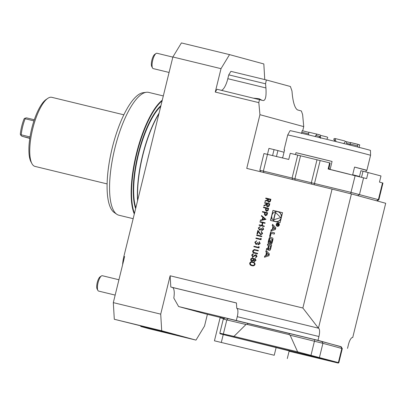 <?xml version="1.0" encoding="UTF-8"?>
<svg xmlns="http://www.w3.org/2000/svg" width="406" height="406" viewBox="0 0 406 406"><rect width="100%" height="100%" fill="white"/><g stroke="black" fill="none" stroke-linecap="round" stroke-linejoin="round"><path stroke-width="0.61" d="M264.57 203.066L264.692 202.584L269.797 203.822L269.163 206.096L267.6 206.867C266.651 206.466 266.346 205.72 266.686 204.624L263.844 206.025L263.991 205.431L266.833 204.03L266.93 203.639L264.57 203.066M265.417 215.743L264.382 214.358L264.732 212.587L262.372 212.013L262.494 211.536L267.6 212.774L266.96 215.033L265.357 215.728M259.906 222.067L260.023 221.585L265.128 222.823L265.011 223.305L262.915 222.798L262.24 225.553L264.331 226.061L264.215 226.543L259.109 225.305L259.231 224.822L261.718 225.426L262.393 222.671L259.906 222.067M262.093 230.04L263.159 229.151L262.768 227.36L263.682 229.273L261.971 230.522L261.073 229.639L259.51 230.212L258.317 227.959L260.266 226.533L258.84 228.091L259.586 229.72L261.073 228.334L261.596 228.461L262.093 230.04L263.159 229.151M260.794 234.318L262.114 233.404L261.241 231.877L261.357 231.395L262.631 233.557L260.713 234.81L258.114 231.608L257.505 234.105L256.978 233.978L257.876 230.329L260.794 234.318L262.114 233.404M256.622 235.424L256.744 234.942L261.85 236.18L261.728 236.662L256.622 235.424M260.581 239.083L260.784 238.256L261.231 238.698L260.987 239.692L255.881 238.454L255.998 237.972L260.627 239.093L260.825 238.297M258.592 244.29L259.657 243.402L259.267 241.611L260.185 243.524L258.47 244.772L257.577 243.889L256.008 244.468L254.821 242.209L256.765 240.783L255.338 242.341L256.084 243.97L257.571 242.585L258.094 242.712L258.592 244.29L259.657 243.402M258.551 247.345L258.754 246.518L259.201 246.96L258.957 247.954L253.851 246.711L253.968 246.234L258.597 247.355L258.795 246.559M254.42 253.126C253.156 252.928 252.578 252.197 252.674 250.933L254.166 249.517L258.348 250.431L258.231 250.913L254.486 250.025L253.207 251.035L253.78 252.4L257.622 253.39L257.5 253.872L254.237 253.08M253.831 252.415L257.622 253.395M252.669 256.932L251.664 255.059L253.177 253.699L253.324 254.217L252.187 255.186L252.791 256.45L255.303 254.897L256.156 254.785L257.018 256.399L255.805 257.617L255.597 257.11L256.511 256.216L256.059 255.272L252.628 256.922M251.857 261.256L250.898 260.591L250.685 259.033L252.71 257.597L253.846 258.998L255.12 258.475L256.044 260.368L254.349 261.571L253.466 260.545L251.821 261.246M251.903 261.271L250.944 260.606L250.735 259.043L252.735 257.607M302.866 308.012L332.072 189.105L351.418 193.941L318.446 328.19L302.866 308.012L170.134 275.786L170.804 287.017L172.352 287.438A13.033 4.07 -76.4 0 1 173.809 298.065L178.61 306.545L205.406 313.838L224.381 318.446M221.011 68.665L172.88 56.977L181.411 42.929L229.542 54.617L221.011 68.665L215.266 92.06L258.82 102.632L259.936 114.69L246.746 168.388L332.072 189.105M272.969 210.364L270.492 220.438L280.069 222.762L282.546 212.688L272.969 210.364L272.213 214.48M264.458 257.252L268.97 255.704L269.396 253.968L266.113 250.527L265.803 251.781L266.473 252.476L265.681 255.684L264.768 255.998L264.458 257.252M269.356 250.365A0.822 0.782 -74.8 0 0 270.249 249.918A5.851 5.557 -74.8 0 0 270.69 248.705L271.619 244.925L267.716 243.981L267.427 245.163L268.503 245.422L267.823 248.198A0.523 0.497 -74.8 0 1 267.214 248.589L266.62 248.447L266.331 249.629L266.925 249.771A0.822 0.782 -74.8 0 0 267.823 249.33A5.851 5.557 -74.8 0 0 268.117 248.594L268.214 248.619A5.851 5.557 -74.8 0 0 268.143 249.406A0.822 0.782 -74.8 0 0 268.731 250.213L269.356 250.365M270.934 243.935A0.822 0.782 -74.8 0 0 271.832 243.488A5.851 5.557 -74.8 0 0 272.269 242.275L272.827 240.012A5.851 5.557 -74.8 0 0 272.999 238.733A0.822 0.782 -74.8 0 0 272.411 237.926L270.259 237.403A0.822 0.782 -74.8 0 0 269.366 237.85A5.851 5.557 -74.8 0 0 268.924 239.063L268.371 241.326A5.851 5.557 -74.8 0 0 268.193 242.605A0.822 0.782 -74.8 0 0 268.782 243.412L270.056 243.717L270.797 240.692L270.239 240.555L269.787 242.402L269.472 242.321A0.523 0.497 -74.8 0 1 269.112 241.697L269.757 239.078A0.523 0.497 -74.8 0 1 270.366 238.682L271.726 239.012A0.523 0.497 -74.8 0 1 272.081 239.641L271.441 242.26A0.523 0.497 -74.8 0 1 270.98 242.666L270.934 243.935L270.98 242.666M270.366 236.602L271.167 233.328L274.278 234.084L274.573 232.902L270.675 231.953L269.579 236.409L270.366 236.602M277.364 226.299A1.66 1.578 -74.8 0 0 279.287 225.076A1.66 1.578 -74.8 0 0 278.196 223.087A1.66 1.578 -74.8 0 0 276.237 224.274A1.66 1.578 -74.8 0 0 277.364 226.299M272.116 229.486L271.203 229.801L270.893 231.055L275.405 229.507L275.831 227.771L272.543 224.33L272.238 225.584L272.903 226.284L272.355 229.552L271.203 229.801M251.903 265.646C250.416 265.428 249.675 264.59 249.68 263.139C250.35 261.87 251.39 261.489 252.801 261.997C254.288 262.19 255.039 263.007 255.044 264.443C254.374 265.732 253.329 266.133 251.903 265.646L251.684 265.59M251.953 265.656C250.466 265.438 249.72 264.605 249.726 263.154C250.395 261.885 251.436 261.505 252.847 262.007L253.045 262.058M261.51 215.525L265.976 219.382L260.261 220.62L260.388 220.098L262.22 219.702L262.819 217.266L261.383 216.053L261.51 215.525M266.498 211.338L265.468 209.953L265.813 208.182L263.458 207.608L263.575 207.126L268.681 208.369L268.041 210.623L266.443 211.323M265.686 198.524L265.808 198.042L270.914 199.28L270.279 201.554L268.716 202.32C267.767 201.919 267.463 201.173 267.803 200.082L264.961 201.483L265.108 200.889L267.95 199.488L268.046 199.092L265.686 198.524M160.715 314.142L161.71 330.783L114.304 319.273L113.315 302.632L160.715 314.142L170.134 275.786M140.857 325.952L140.73 326.465L148.586 328.601L195.991 340.111L161.71 330.783M195.991 340.111L204.522 326.064L207.405 314.32M123.86 114.812L51.78 97.313A35.55 11.099 103.6 0 0 47.766 98.374A35.55 11.099 103.6 0 0 32.607 129.24A35.55 11.099 103.6 0 0 31.927 163.623A35.55 11.099 103.6 0 0 34.911 166.379A35.55 11.099 103.6 0 0 35.007 166.404L107.088 183.903M140.73 326.465L180.7 336.132L165.633 332.022L114.304 319.273M31.927 163.623L30.978 161.857A33.967 10.607 -76.4 0 1 31.627 129.001A33.967 10.607 -76.4 0 1 46.117 99.506L47.766 98.374M149.347 152.783A63.194 19.732 103.6 0 0 147.383 160.786M158.959 113.65A63.194 19.732 103.6 0 0 137.695 200.224M159.076 113.162A62.879 19.635 103.6 0 0 137.573 200.726M162.085 100.911A62.879 19.635 103.6 0 0 136.751 153.965A62.879 19.635 103.6 0 0 134.482 213.297M162.263 100.201A63.194 19.732 103.6 0 0 136.365 153.869A63.194 19.732 103.6 0 0 134.305 214.028M163.308 95.938L148.733 92.401A63.194 19.732 103.6 0 0 146.333 92.284A63.194 19.732 103.6 0 0 114.649 149.159A63.194 19.732 103.6 0 0 116.725 214.226A63.194 19.732 103.6 0 0 118.912 215.226L133.158 218.682M146.333 92.284L143.186 92.695A62.047 19.371 103.6 0 0 112.081 148.535A62.047 19.371 103.6 0 0 114.122 212.419L116.725 214.226M215.266 92.06L216.971 89.249L263.306 100.612M221.351 90.315A13.033 4.07 103.6 0 0 227.817 78.698L228.761 74.861L230.892 71.349L266.351 79.962L290.397 86.503L291.97 90.985L292.356 95.146C293.371 103.484 295.106 108.417 297.552 109.935L301.364 110.97L302.622 114.558L303.739 126.616L302.703 130.839M264.758 79.571L263.824 63.945L229.542 54.617M113.315 302.632L124.617 256.607L123.886 256.43L172.88 56.977M122.617 264.763A15.798 4.933 -76.4 0 1 123.886 256.43M263.271 100.602C265.56 100.373 266.448 96.156 265.93 87.95L265.544 83.793L266.351 79.962M258.82 102.632L259.464 99.566M259.936 114.69L303.739 126.616M245.995 324.49L223.29 319.106L225.198 317.949L314.807 339.66L341.136 346.694L342.294 348.607L322.922 343.324L290.128 335.204L289.052 334.6L247.178 324.435L245.995 324.49L233.973 336.386L297.623 351.835L290.128 335.204M170.804 287.017L236.439 302.952L236.764 308.362A7.902 2.466 -76.4 0 1 237.261 316.68L236.317 320.517L317.999 340.345L341.233 346.851M236.317 320.517L178.61 306.545M317.999 340.345L318.938 336.508A7.902 2.466 103.6 0 0 318.446 328.19L236.764 308.362M352.682 337.508L352.728 337.518A7.902 2.466 103.6 0 0 352.707 337.513A7.902 2.466 103.6 0 0 348.46 344.542L347.521 348.378M352.728 337.518L385.7 203.274L351.418 193.941M228.761 74.861L265.544 83.793M253.765 98.186L259.038 98.699L261.865 100.191M260.753 171.794L259.84 170.287L263.372 171.088L351.038 192.373L378.849 199.782L382.954 183.06L379.473 182.101L380.98 175.96L363.02 171.225L361.538 177.244M272.583 155.584L274.045 149.626L277.917 150.59L276.461 156.508M359.432 176.711L360.904 170.728L363.02 171.225M328.621 169.124L330.129 163.004L328.779 169.165M284.022 152.255L277.917 150.59M274.045 149.626L268.939 148.383L267.473 154.361L263.951 153.559L259.84 170.287M263.834 172.54L263.372 171.088L267.478 154.366L288.752 159.446L290.26 153.306L329.642 162.867L328.134 169.008L366.618 178.599L368.125 172.464M330.129 163.004L329.642 162.867M289.097 351.226L338.254 363.071L318.908 357.793L220.169 333.798L276.116 347.592L274.233 355.26L214.439 340.807L274.233 355.26M287.301 358.554L289.184 350.88L276.116 347.592M223.29 319.106L219.819 333.219L233.973 336.386M297.623 351.835L338.827 362.72L342.294 348.607M233.541 336.457L233.648 336.98M298.075 352.124L298.024 352.606M289.052 334.6L289.524 333.443M247.178 324.435L248.056 323.374M25.147 118.745A21.33 6.658 103.6 0 0 21.198 134.807L20.67 135.086L20.3 134.219A19.747 6.166 -76.4 0 1 24.071 118.877L24.802 118.273L25.147 118.745L33.942 120.881M21.198 134.807L30.014 136.944M29.821 138.172L21.914 136.254L29.785 138.395M34.317 119.755L26.436 117.841L24.802 118.273M20.67 135.086L21.914 136.254M172.844 57.109L156.949 53.252A7.902 2.466 103.6 0 0 156.056 53.485A7.902 2.466 103.6 0 0 152.686 60.347A7.902 2.466 103.6 0 0 152.539 67.985A7.902 2.466 103.6 0 0 153.219 68.604L169.079 72.451M156.056 53.485L154.691 54.424A6.592 2.06 103.6 0 0 151.88 60.149A6.592 2.06 103.6 0 0 151.753 66.523L152.539 67.985M118.933 279.754L102.307 275.715A7.902 2.466 103.6 0 0 101.414 275.953A7.902 2.466 103.6 0 0 98.044 282.809A7.902 2.466 103.6 0 0 97.892 290.452A7.902 2.466 103.6 0 0 98.577 291.072L115.162 295.096M101.414 275.953L100.043 276.892A6.592 2.06 103.6 0 0 97.237 282.617A6.592 2.06 103.6 0 0 97.11 288.991L97.892 290.452M319.923 136.502C320.75 136.046 320.811 135.528 320.116 134.954L316.02 133.889C316.71 134.462 316.65 134.975 315.822 135.437A69.654 0.568 13.8 0 1 319.923 136.502L319.202 137.67M308.717 134.396L308.489 133.686L308.991 132.214L320.116 134.954M334.727 138.522C333.727 138.679 333.534 139.162 334.153 139.974A69.654 0.568 13.8 0 1 335.493 140.232C334.874 139.425 335.067 138.938 336.067 138.781L344.77 140.943C345.481 141.527 345.42 142.044 344.587 142.496L343.852 143.658M334.671 138.507L336.067 138.781M359.716 144.83L359.351 146.338L359.716 144.83L350.479 142.506L350.089 144.622M350.038 143.993A69.654 0.568 13.8 0 1 357.584 145.82L358.026 144.333L350.474 142.506M350.104 144.211A69.654 0.568 13.8 0 0 346.47 143.293L346.709 141.755L345.242 141.41M320.649 138.334L320.207 136.411M321.08 135.502L327.18 137.02C327.992 137.624 327.941 138.147 327.018 138.573M301.922 131.772L302.191 130.712L308.661 132.3L302.191 130.712L302.069 131.168M315.102 136.604L315.822 135.437M335.493 140.232L335.919 141.009M334.153 139.974L334.585 140.735M357.584 145.82L357.635 146.47M359.026 147.596L359.351 146.338M301.521 133.488L301.82 132.214A69.654 0.568 13.8 0 1 308.641 133.889M287.717 134.97L290.082 130.666A41.387 0.34 13.8 0 1 330.352 140.212A41.387 0.34 13.8 0 1 370.465 150.413L370.571 155.32A42.655 0.35 -166.2 0 0 329.225 144.805A42.655 0.35 -166.2 0 0 287.717 134.97L284.022 150.002A42.655 0.35 13.8 0 1 284.555 150.078L282.672 157.751A42.655 0.35 -166.2 0 0 282.14 157.675L282.094 157.853M359.488 176.493A42.655 0.35 -166.2 0 0 352.682 174.747L354.565 167.074L366.344 170.281L365.938 171.936M354.565 167.074A42.655 0.35 13.8 0 1 366.877 170.353A42.655 0.35 13.8 0 1 366.344 170.281M295.522 154.564L295.979 152.686L332.062 161.451L330.179 169.119A42.655 0.35 -166.2 0 0 328.865 168.794M295.979 152.686A42.655 0.35 13.8 0 1 332.062 161.451M284.53 150.184A42.655 0.35 13.8 0 1 284.022 150.002M285.408 158.644A43.447 0.355 13.8 0 1 288.757 159.421M328.794 169.099A43.447 0.355 13.8 0 1 349.891 174.357M271.731 216.439L270.731 220.494M282.54 212.693L273.208 210.43M275.319 221.448A5.029 4.776 -74.8 0 0 281.145 217.753A5.029 4.776 -74.8 0 0 277.841 211.709A5.029 4.776 -74.8 0 0 271.908 215.307A5.029 4.776 -74.8 0 0 275.197 221.417A5.029 4.776 -74.8 0 0 275.319 221.448A5.029 4.776 -74.8 0 0 275.435 221.478A5.029 4.776 -74.8 0 0 275.557 221.514A5.029 4.776 -74.8 0 0 281.064 218.712M281.546 216.748A5.029 4.776 -74.8 0 0 278.08 211.775A5.029 4.776 -74.8 0 0 277.958 211.744M280.708 217.58L275.359 212.236L273.487 219.869L280.708 217.58M275.567 212.445L273.761 219.783M268.584 254.689L266.397 255.44L266.991 253.019L268.823 254.755L266.397 255.44M266.991 253.019L268.823 254.755M266.311 250.741L266.042 251.842L266.712 252.542L265.92 255.75L265.006 256.064L264.737 257.155M268.214 248.619L268.452 248.685A5.851 5.557 -74.8 0 0 268.381 249.472A0.822 0.782 -74.8 0 0 268.873 250.243M268.503 245.422L268.062 248.259A0.523 0.497 -74.8 0 1 267.452 248.655L266.859 248.508L266.569 249.685M271.614 244.935L267.955 244.047L267.666 245.219M270.543 245.919L269.234 245.6L268.554 248.376A0.523 0.497 -74.8 0 0 268.909 249L269.249 249.081A0.523 0.497 -74.8 0 0 269.858 248.69L270.782 245.985L269.858 248.69M270.097 248.756A0.523 0.497 -74.8 0 1 269.488 249.147L269.148 249.066M271.218 242.732A0.523 0.497 -74.8 0 0 271.68 242.326L271.441 242.26M271.751 239.022L271.964 239.078A0.523 0.497 -74.8 0 0 271.964 239.078A0.523 0.497 -74.8 0 1 272.319 239.707L271.68 242.326M269.457 242.321L269.696 242.387A0.523 0.497 -74.8 0 0 269.711 242.387L269.472 242.321M270.797 240.697L270.477 240.621L270.026 242.463L269.711 242.387M272.507 237.957L270.498 237.469A0.822 0.782 -74.8 0 0 269.604 237.916A5.851 5.557 -74.8 0 0 269.163 239.129L268.61 241.392A5.851 5.557 -74.8 0 0 268.432 242.671A0.822 0.782 -74.8 0 0 268.924 243.443M274.568 232.907L270.909 232.019L269.817 236.47M277.526 226.01A1.345 1.274 -74.8 0 0 279.232 225.071A1.345 1.274 -74.8 0 0 278.232 223.427M277.44 225.99A1.345 1.274 -74.8 0 0 278.993 225.005A1.345 1.274 -74.8 0 0 278.11 223.391A1.345 1.274 -74.8 0 0 276.527 224.351A1.345 1.274 -74.8 0 0 277.44 225.99M278.313 223.122A1.66 1.578 -74.8 0 0 277.445 226.315M277.679 224.899L278.085 225.482L278.739 225.025L278.917 224.305L277.044 223.848L277.76 224.513L276.694 225.279L277.679 224.899L278.323 225.548M277.207 224.919L277.998 224.579L276.968 225.203M278.866 224.513L277.821 224.254M278.917 224.31L277.237 224.112M278.648 224.457L278.521 224.99A0.33 0.315 105.2 0 1 278.13 225.228A0.33 0.315 105.2 0 1 277.912 224.843L278.044 224.305M278.694 225.183A0.33 0.315 105.2 0 1 278.369 225.294L278.13 225.228M272.746 224.543L272.477 225.65L273.142 226.345L272.355 229.552M275.019 228.492L272.832 229.243L273.426 226.827L275.258 228.558L272.832 229.243M273.426 226.827L275.258 228.558M271.441 229.867L271.172 230.958M251.887 265.128L252.07 265.179C253.166 265.575 253.999 265.296 254.562 264.347C254.511 263.235 253.897 262.616 252.73 262.494M254.562 264.347L254.516 264.331C254.46 263.225 253.851 262.606 252.684 262.479L252.918 262.54M252.07 265.179L252.024 265.164C253.121 265.56 253.953 265.285 254.516 264.331M252.684 262.479C251.588 262.053 250.761 262.322 250.197 263.286L250.791 264.651L251.913 265.133M254.395 261.581L253.466 260.545M255.171 258.49L253.846 258.998M251.964 260.774L253.41 259.733L252.578 258.074L251.207 259.165L251.964 260.774L253.359 259.718L252.578 258.074M254.481 261.094L255.577 260.226L255.044 258.967L253.887 259.835L254.481 261.094L255.531 260.21L254.998 258.957M252.715 256.942L251.664 255.059M251.71 255.075L253.227 253.714M253.339 256.379L252.791 256.45M253.39 256.394L255.303 254.897M255.349 254.912L256.201 254.801M255.841 257.602L255.597 257.11M255.648 257.12L256.511 256.216M256.556 256.232L256.059 255.272M254.466 253.136C253.202 252.943 252.623 252.212 252.725 250.949L254.212 249.528L258.348 250.431M253.897 246.726L253.968 246.234M254.019 246.244L258.597 247.355M259.703 243.417L259.15 242.093M259.195 242.103L259.312 241.631M258.52 244.782L257.577 243.889M256.019 244.468L254.821 242.209M254.866 242.22L256.81 240.794M256.13 243.986L257.571 242.585M257.617 242.595L258.094 242.712M255.927 238.464L255.998 237.972M256.049 237.982L260.627 239.093M256.673 235.434L256.744 234.942M256.79 234.952L261.85 236.18M262.159 233.42L261.241 231.877M261.286 231.887L261.408 231.405M260.764 234.825L258.114 231.608M257.028 233.988L257.911 230.39M263.205 229.167L262.646 227.837M262.697 227.852L262.814 227.38M262.017 230.532L261.073 229.639M259.52 230.217L258.317 227.959M258.368 227.969L260.312 226.543M259.632 229.735L261.073 228.334M261.119 228.345L261.596 228.461M259.952 222.077L260.023 221.585M260.073 221.6L265.128 222.828M264.331 226.061L262.24 225.553M259.16 225.315L259.231 224.822M259.277 224.833L261.718 225.426M261.763 225.437L262.393 222.671M260.312 220.61L260.388 220.098M260.439 220.108L262.22 219.702M262.266 219.712L262.819 217.266M262.865 217.281L261.383 216.053M261.428 216.068L261.555 215.561M262.804 219.575L265.037 219.113L263.276 217.657L262.804 219.575L264.986 219.103L263.276 217.657M262.423 212.028L262.494 211.536M262.54 211.546L267.595 212.774M265.463 215.759L264.382 214.358M264.433 214.373L264.732 212.587M265.534 215.261L266.762 214.124L267.001 213.14L265.255 212.714L265.011 213.652L265.534 215.261L266.712 214.109L266.955 213.13M263.504 207.623L263.575 207.126M263.621 207.141L268.681 208.369M266.544 211.353L265.468 209.953M265.514 209.968L265.813 208.182M266.615 210.856L267.843 209.719L268.087 208.735L266.336 208.308L266.092 209.247L266.615 210.856L267.798 209.704L268.036 208.72M264.621 203.076L264.692 202.584M264.737 202.599L269.797 203.822M267.65 206.877C266.701 206.476 266.392 205.73 266.732 204.639L266.686 204.624M263.905 205.999L263.991 205.431M264.037 205.441L266.833 204.03M266.879 204.04L266.93 203.639M267.721 206.385L268.955 205.197L269.203 204.193L267.452 203.766L267.204 204.746L267.721 206.385L268.904 205.187L269.153 204.177M265.737 198.534L265.808 198.042M265.854 198.052L270.914 199.28M268.767 202.335C267.818 201.934 267.508 201.188 267.848 200.097L267.803 200.082M265.017 201.452L265.108 200.889M265.154 200.899L267.95 199.488M267.996 199.498L268.046 199.092M268.838 201.838L270.071 200.655L270.315 199.645L268.569 199.219L268.32 200.204L268.838 201.838L270.02 200.64L270.269 199.635M223.99 318.685L220.093 317.791L214.439 340.807M160.74 106.387A58.139 18.153 103.6 0 0 138.471 154.427A58.139 18.153 103.6 0 0 135.832 207.806M160.933 105.611A58.459 18.25 103.6 0 0 138.086 154.331A58.459 18.25 103.6 0 0 135.634 208.598M227.817 78.698L265.93 87.95M236.444 302.998L172.352 287.438M237.261 316.68L318.938 336.508M292.614 179.528L292.107 177.95L297.725 155.092M295.015 180.112L294.929 178.63L300.541 155.772M311.473 184.106L311.382 182.624L317 159.766M314.168 184.76L320.161 160.537M350.652 193.753L355.143 175.646M357.691 195.651L359.477 194.499L363.588 177.777M382.503 182.923L378.392 199.645L376.606 200.797M228.142 318.619L226.817 319.913L223.351 334.026L223.518 334.559M340.756 346.582L341.837 348.47L338.371 362.583L337.822 362.939M321.841 341.436L322.922 343.324L319.456 357.437L318.908 357.793M314.807 339.66L310.884 355.768M346.709 141.755L350.256 142.653L346.714 141.755M319.471 136.715A69.654 0.568 13.8 0 1 320.532 136.964M223.224 334.64L221.316 342.415M376.996 200.904L378.849 199.782M220.169 333.798L219.824 333.224M338.254 363.071L338.827 362.72M301.957 131.625L302.054 131.239M370.571 155.32L366.877 170.353"/></g></svg>
